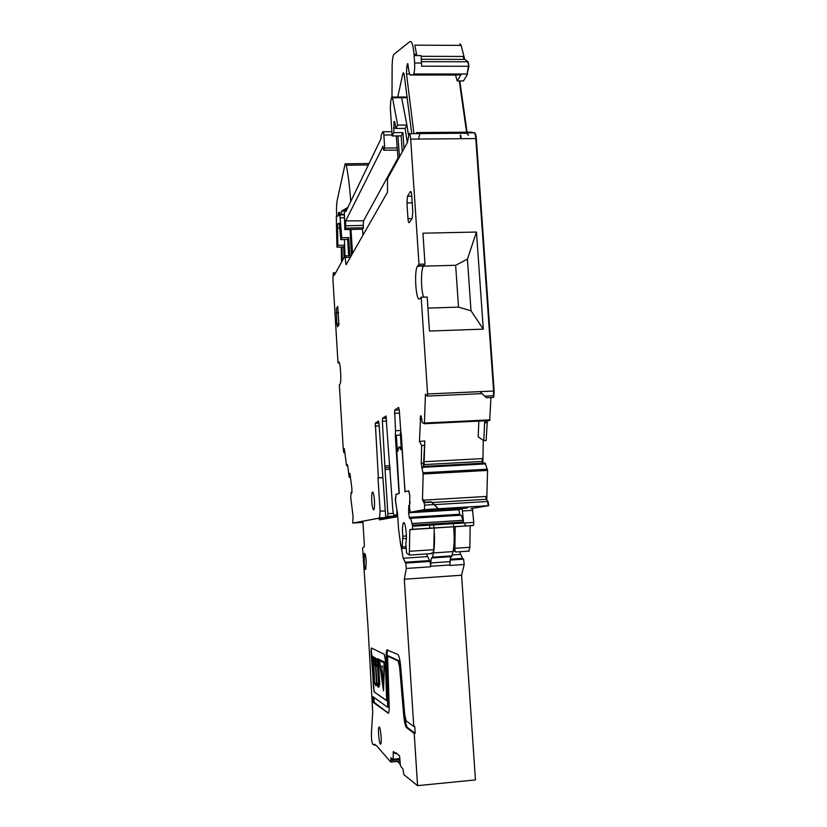 <?xml version="1.0" encoding="UTF-8"?>
<svg xmlns="http://www.w3.org/2000/svg" width="827" height="827" viewBox="0 0 827 827"><rect width="100%" height="100%" fill="white"/><g stroke="black" fill="none" stroke-linecap="round" stroke-linejoin="round"><path stroke-width="1.24" d="M405.726 548.26L401.87 548.549L400.785 545.779L398.521 528.649L397.518 513.05L395.461 501.327L395.999 494.484L399.234 493.44L395.885 435.405L400.423 434.961M401.116 449.051L400.444 449.092L400.94 449.671L401.167 446.549L400.289 432.955L400.961 432.583L401.26 434.423L404.961 491.817L408.187 490.897C408.879 490.959 409.437 492.799 409.882 496.427M400.444 449.092C399.886 447.045 399.348 446.394 398.831 447.159L397.859 451.191L397.187 448.503L396.329 435.157M402.139 548.487L402.821 536.196C402.294 530.634 402.377 526.468 403.069 523.708L403.349 523.036C405.209 519.387 407.546 538.584 405.799 543.215L406.584 553.005L409.324 555.093L409.81 529.662L473.457 525.434L473.778 522.406L412.673 526.23L412.446 529.29L409.81 529.662M410.171 501.906L409.169 506.393L408.827 505.359L408.61 512.781L409.282 517.34L409.685 518.477L410.637 518.322L412.673 526.23M472.341 508.357L473.778 522.406M468.671 551.196L469.891 547.298L470.149 525.858M465.332 526.034L464.764 522.974M430.04 528.267L429.564 525.176M430.981 553.708L433.699 551.506L434.278 528.122M462.2 508.977L463.523 521.961L461.218 515.211L410.637 518.322M459.926 515.283L458.778 509.308M453.279 550.317L455.749 551.991L454.881 550.1L455.181 526.799M453.485 549.025L454.881 550.1M390.22 469.24L385.062 469.519L387.863 513.681L387.677 516.451L385.713 516.885L379.014 423.507L378.435 421.088L375.324 423.197L378.352 477.799L382.787 477.551M397.704 515.976L393.425 516.234L394.21 515.252M397.715 516.089L385.713 516.885M385.062 469.519L382.374 421.274L386.767 421.067M386.064 415.971L382.57 418.317L382.374 421.274M385.971 415.981L392.711 508.398C393.052 512.668 393.59 514.963 394.324 515.262L396.867 514.725L396.97 510.331L395.306 499.415L396.071 494.391M395.792 494.401L399.059 493.481M399.027 493.492L395.347 436.16L395.864 436.129M399.265 409.872L394.613 410.161L395.513 430.753L400.878 430.495M488.199 505.721L487.558 501.472L434.495 504.646L431.218 501.813L438.248 508.739L488.726 505.69L424.447 509.597L410.347 512.254L409.51 507.716L409.83 495.631L408.6 490.773L405.085 491.776L399.276 410.058L398.593 407.432L394.686 410.078M423.765 500.139L485.842 496.469L486.266 499.291L488.085 501.441L488.726 505.69L471.059 508.564M410.347 512.254L462.365 509.091M448.823 508.688L420.643 511.014L439.333 510.342L467.358 508.026L448.823 508.688M433.617 504.584L424.571 505.132L424.447 509.597M431.125 501.886L424.075 502.237L423.941 502.775L422.473 499.725L423.538 499.663L424.758 502.196M486.783 499.26L487.568 470.429L485.18 463.11M422.473 499.725L423.155 473.995L421.212 463.316L423.589 463.192L423.331 467.544L423.517 466.438L484.581 463.12L423.507 466.438M424.065 445.391L421.667 445.588L419.465 441.432L424.809 440.977L423.589 463.192M421.015 415.836L422.297 422.669L424.396 423.703L425.45 394.138L427.249 396.071L427.59 393.962L494.143 390.995L476.331 138.574C476.032 135.059 475.453 133.126 474.595 132.796L470.635 132.144L416.725 132.547L416.105 133.664M424.499 423.031L489.377 419.899L489.677 420.581L490.938 397.529M484.725 396.164L486.483 397.735L493.502 397.415L493.915 395.751L484.725 396.164L480.063 391.647L427.59 393.962L421.17 297.213L427.197 297.027L429.461 331.038L483.288 329.136L476.476 232.046L422.938 233.193L424.995 264.092L418.989 264.247L410.688 139.122C410.409 135.566 409.923 133.623 409.241 133.292L407.401 142.533L387.512 178.653L387.512 192.205L346.099 264.733L345.727 263.224L346.989 263.172M424.995 264.092L423.641 265.694L417.666 265.849L418.989 264.247M339.37 362.888L338.016 362.939L338.594 362.236C340.238 359.59 341.706 381.785 340.042 384.09L339.349 384.865L343.246 448.937L343.856 452.689L344.342 448.658L346.492 465.312L347.257 464.485L347.691 465.735L349.201 477.313L349.914 473.323L351.857 488.261L351.93 492.923L351.144 492.375L350.71 497.389L353.036 516.058L352.767 523.057L362.95 522.437M343.898 451.315L344.652 451.139M349.201 477.313L350.431 477.282M395.906 516.958L385.754 517.578L386.033 516.865M395.182 517.092L379.5 518.043L380.1 511.189L378.011 477.934L382.798 477.665M434.495 504.646L438.248 508.739M423.641 265.694L423.372 266.087C420.716 269.974 420.974 291.435 423.734 297.141M427.931 308.109L458.52 307.127L471.008 310.776L483.288 329.136M407.297 97.7L392.494 97.741L391.719 97.069L390.675 101.638L390.323 107.965L392.153 135.959L401.178 135.886L402.232 151.91M398.097 159.425L396.298 135.928M401.178 135.886L402.925 132.589L393.817 132.651L394.045 121.497L394.944 122.747L395.937 128.464L397.642 125.094L392.494 97.741M392.153 135.959L393.817 132.651M402.925 132.589L403.989 148.726M407.297 142.72L405.127 128.402L395.937 128.464M408.362 134.615L406.905 125.042L397.642 125.094M405.127 128.402L406.905 125.042L401.622 97.71M461.28 138.698L460.722 135.163M414.131 55.595L414.627 63.007C414.865 68.021 414.554 71.68 413.696 73.985L467.09 74.027L468.392 66.284L421.677 66.191L421.088 55.616L414.131 55.595C413.242 44.937 411.753 40.327 409.654 41.763L393.714 54.51C392.866 56.308 392.339 59.792 392.143 64.971L391.988 96.821M416.539 54.189L414.027 54.179M467.09 74.027L468.919 66.284L468.144 61.777L464.733 59.389L461.104 45.382L459.926 43.924M341.561 262.118L341.241 247.066M461.104 45.382L460.184 43.924M416.808 55.605L414.834 45.154L460.587 45.382M340.217 214.937L339.649 212.27L338.439 212.663L338.336 215.692M411.732 133.685L404.186 74.657L403.152 72.9L402.852 73.81L397.746 97.048M467.606 74.027L463.492 80.912M413.696 73.985L413.035 74.802L410.171 75.009L408.931 71.556L407.835 63.658M413.562 74.254L461.146 74.296L457.279 80.922L462.955 80.963L457.259 80.963L455.481 75.04M461.146 74.296L457.145 75.04L410.171 75.009M397.87 135.917L399.493 156.892M408.362 67.111L406.719 67.111L406.522 74.016L413.924 133.674M466.666 132.858L468.082 135.101L467.193 132.858M467.079 132.175L459.802 80.963M368.356 164.966L346.296 165.224L345.159 163.808L337.22 200.227C336.527 204.031 336.341 209.448 336.672 216.498M418.472 139.06L420.033 133.209L416.725 132.547M350.762 201.457C349.666 186.685 348.177 174.611 346.296 165.224M350.979 229.451L352.529 253.475M346.792 209.686L345.335 209.717L344.321 211.826L344.849 229.575L362.577 229.203L362.95 235.219M345.335 209.717L345.841 211.66L380.989 138.771L381.257 134.966L382.798 131.751C383.273 131.152 383.625 132.237 383.852 135.018L384.7 148.054L397.311 147.93M384.7 148.054L383.614 150.204L397.477 150.142M383.004 146.431L382.529 146.431C383.004 145.841 383.356 146.948 383.583 149.718L383.614 150.204M482.379 463.234L423.993 466.407M482.885 463.203L483.278 440.336M424.034 465.932L424.809 440.977M486.783 420.685L486.431 422.721L484.591 422.814L483.795 440.698L478.182 436.852L478.854 421.067M484.591 422.814L485.191 420.767M483.795 440.698L486.152 440.512L487.31 420.664M344.094 257.528L343.67 247.004L344.632 245.195L345.055 255.832M351.361 255.522L350.1 229.461M349.78 255.75L348.653 237.607L347.66 239.489L348.663 255.781M347.66 239.489L340.765 239.644L341.727 237.762L339.887 214.948L336.31 216.726L336.94 247.17L337.861 245.35L337.54 223.983L339.318 223.145L340.765 239.644M347.919 207.35L341.592 211.071L341.303 214.917M342.016 247.046L342.461 260.484M363.249 225.378L363.539 220.83L345.676 220.871L345.562 228.18L363.394 227.735L363.249 225.378L345.417 225.823M363.539 220.83L398.004 157.967M345.676 220.871L383.015 146.462M344.425 239.561L344.632 245.195L337.861 245.35M343.67 247.004L336.94 247.17M348.653 237.607L341.727 237.762M362.929 522.023L361.285 521.992L362.908 521.775M362.577 229.203L363.394 227.735M344.849 229.575L345.562 228.18M406.719 67.111L407.587 63.658M423.341 266.139L455.646 265.291L458.52 307.127M455.646 265.291L467.431 259.151L471.008 310.776M467.431 259.151L476.476 232.046M493.915 395.751L494.143 390.995M336.837 323.822L336.382 308.533L337.736 306.383L338.884 324.825L337.509 326.83L336.837 323.822L339.091 323.739M407.98 218.71L406.936 202.894L407.494 196.206L410.378 191.626C411.009 191.078 411.443 192.36 411.712 195.472L412.776 211.619L412.208 218.338L409.272 222.618C408.662 223.083 408.228 221.781 407.98 218.71L412.032 218.617M352.778 523.067L379.5 518.043M346.606 465.673L347.681 465.611L346.606 465.673M344.849 452.638L343.856 452.689M334.625 274.719L333.26 272.869L332.94 279.536L338.016 362.939M334.015 274.729L334.263 275.36L344.993 255.884L345.727 263.224M417.666 265.849L417.397 266.242C413.789 271.701 416.157 303.364 419.837 298.64L421.17 297.213M420.623 415.847L419.465 441.432M421.667 445.588L421.212 463.316M424.22 502.299L424.571 505.132M431.291 502.227L424.375 502.63M395.513 430.753L395.347 436.16M374.445 500.583C373.938 494.37 373.225 491.558 372.315 492.158C371.716 493.554 371.53 496.613 371.778 501.338C372.284 507.53 372.987 510.342 373.907 509.783C374.517 508.409 374.693 505.338 374.445 500.583M384.307 519.036L379.211 519.346L378.652 518.26L362.877 521.217L364.356 545.138L364.273 546.74L362.588 547.919L368.015 627.228L372.708 712.078L371.468 732.246C371.24 738.387 371.736 742.501 372.967 744.579L376.399 745.561L390.768 762.081L390.944 757.739L393.145 759.662L393.321 751.516L396.102 753.852L397.115 753.748M459.585 551.743L462.551 558.349L450.167 559.186M396.102 753.852L396.03 752.756L399.627 756.043L400.444 765.957L402.904 768.872L403.876 774.672L417.563 785.65L475.442 779.913L461.58 575.21L464.205 564.49L463.585 559.155L462.551 558.349M414.213 733.466L415.185 733.373L407.494 727.564C406.233 726.054 405.261 721.754 404.579 714.652L403.648 714.735C404.331 721.837 405.302 726.137 406.553 727.646L414.213 733.466L417.563 785.65M403.648 714.735L399.596 666.862L398.252 661.021L387.594 656.09L389.103 704.377C389.279 709.184 389.052 712.161 388.421 713.319L373.37 702.433L374.176 702.361L388.494 713.194M388.297 707.126L387.491 707.24L373.018 696.665L373.37 702.433M387.749 707.178L386.219 659.295L387.098 659.222L388.938 702.795L388.08 702.867M461.58 575.21L404.32 579.22L413.769 726.457L406.129 720.875L404.723 714.662L400.65 666.552C399.958 659.532 399.017 655.501 397.828 654.426L386.953 649.929C386.292 651.211 386.044 654.333 386.219 659.295M404.32 579.22L406.315 568.449L405.768 563.073L403.162 558.235L400.154 540.951M397.746 516.627L379.583 519.873L379.211 519.346M385.279 659.595L384.286 654.271L371.406 648.037L371.065 651.872L374.114 691.91L386.633 700.5L385.279 659.595M386.436 700.572L374.114 691.91M380.875 743.762C382.064 741.085 380.182 724.845 378.962 727.181L378.828 727.46C377.67 730.2 379.521 746.264 380.761 744.021L380.875 743.762M364.293 565.12C364.779 568.49 365.286 569.896 365.803 569.348L366.227 561.419C365.761 555.692 365.131 553.025 364.345 553.439L364.293 565.12M397.498 761.44L400.278 764.427M464.205 564.49L449.826 565.472L450.136 561.626L430.836 562.939L430.66 566.288L449.94 564.965M426.391 553.956L429.978 561.44L430.66 566.288M413.769 726.457L414.73 726.375L415.185 733.373M404.579 714.652L400.526 666.779L399.172 660.949L388.556 655.925M373.866 697.285L374.176 702.361M388.607 707.095L388.938 702.795M386.953 649.929L387.791 649.867C387.16 651.18 386.922 654.291 387.098 659.222M371.261 648.11L373.494 687.33L374.362 691.889M451.273 556.654L431.363 557.998L430.836 562.939M432.304 557.925L433.472 552.901C434.526 547.495 434.764 540.269 434.206 531.192M433.958 528.019L433.637 524.918M451.738 556.612L453.01 551.599C454.302 545.375 454.509 537.136 453.641 526.902M453.63 526.778L453.444 525.011M450.725 556.705L450.136 561.626M374.951 657.558L375.872 658.788L378.197 658.861L379.789 684.363L379.035 684.249L378.993 686.699L378.001 687.123L376.636 683.071L376.409 685.325L375.747 685.635L373.752 680.817L372.212 655.873L374.59 658.261L375.044 657.579L375.623 658.809L377.949 658.881L379.541 684.384M379.283 684.311L379.242 686.679L378.27 687.175M376.823 684.322L376.068 685.728M372.212 655.873L374.652 658.054M384.565 662.096L378.983 659.336L383.49 690.845L384.565 662.096L378.983 659.336M384.307 662.117L383.49 690.845M374.683 659.181L372.398 656.886L373.835 680.125L372.677 658.447L374.848 660.473L375.241 659.832L375.634 660.897L377.763 661.166L379.355 683.515L377.877 659.77L375.634 659.688L375.013 658.437L374.703 659.109M374.91 658.519L374.951 659.088M378.859 685.045L377.732 662.83L378.859 685.045M374.052 678.636L372.915 660.297L374.311 678.688M377.536 665.259L377.577 661.951L375.665 661.931L375.313 660.721L376.037 664.887L377.536 665.259M375.665 661.931L376.823 665.59M374.941 661.548L372.946 659.45L373.401 662.903L374.362 664.277L375.138 663.699L374.951 661.404M378.776 685.903L377.557 666.221L376.357 666.18L375.489 663.616L376.833 683.453L377.608 685.965L378.776 685.903M373.515 663.926L374.714 683.267L375.944 684.859L376.471 681.758L375.355 663.471L374.796 665.311L373.515 663.926M384.1 662.944L383.366 688.932L379.293 660.411L384.1 662.944M379.314 682.854L379.345 683.422M375.096 659.791L375.882 660.876L377.763 661.166M372.677 658.447L374.879 660.256M372.657 657.145L372.739 658.437M377.939 666.035L378.921 682.027M373.37 663.688L374.3 678.616M373.225 659.75L373.639 662.882L374.838 664.381M375.83 665.032L376.885 681.851L378.094 686.245M373.794 664.422L374.714 683.267M375.427 664.691L374.796 665.311M374.962 683.257L375.851 684.839M383.408 687.423L379.562 660.556M381.836 665.952L382.177 668.237L382.043 666.055M382.177 668.237L382.291 666.035M382.953 680.807L382.115 669.715M398.397 448.441L397.187 448.503M405.675 546.73L402.429 546.936M406.388 538.408L402.904 538.635M406.398 535.968L402.821 536.196M433.813 549.686L409.82 551.268M412.322 529.383L473.302 525.538M462.779 510.941L472.951 510.321M412.601 525.145L463.523 521.961M412.342 523.481L463.223 520.307M409.282 517.34L459.595 514.249M408.61 512.781L458.83 509.732M408.517 510.776L409.768 510.693M408.827 490.866L408.3 490.897M469.891 547.298L454.984 548.28M379.169 425.905L375.096 426.101M378.973 423.021L375.324 423.197M393.941 516.141L387.594 516.524M393.373 513.34L387.863 513.681M389.879 465.715L385.206 465.963M390.106 467.472L385.134 467.741M382.632 418.245L386.56 418.059M396.774 514.797L397.632 514.745M397.653 515.056L394.324 515.262M399.472 413.066L394.386 413.304M485.842 496.469L486.359 496.438M423.155 473.995L487.568 470.429M426.505 395.471L425.233 395.533M489.377 419.899L489.904 419.878M493.378 395.771L493.595 391.026L475.794 138.585L476.331 138.574M410.688 139.122L475.794 138.585C475.504 135.059 474.925 133.137 474.067 132.806L474.595 132.796M384.896 510.9L380.1 511.189M487.558 501.472L488.085 501.441M486.266 499.291L432.18 502.506M395.875 128.092L393.528 128.102M460.773 138.709L460.215 135.163M414.627 63.007L421.584 63.028M421.336 59.265L464.216 59.389L462.944 56.443L421.139 56.308M462.944 56.443L463.461 56.443M468.919 66.284L467.617 61.777L421.491 61.663M467.617 61.777L468.144 61.777M464.216 59.389L464.733 59.389M338.439 212.663L339.897 212.632M404.031 73.81L402.852 73.81M340.155 214.121L338.295 214.162M462.469 80.912L463.471 80.963M413.035 74.802L460.525 74.833M409.437 74.016L406.522 74.016M467.255 133.219L419.506 133.581M416.136 133.602L413.913 133.623M459.295 80.963L466.562 132.175M468.092 135.101L468.609 135.101M420.033 133.209L474.067 132.806M353.077 252.524L352.426 252.535M392.081 134.946L383.852 135.018M423.362 467.286L485.139 463.916L423.372 467.193M485.098 463.833L485.625 463.802M484.581 463.11L423.496 466.459M482.296 462.769L482.813 462.738M424.261 461.714L481.945 458.613L482.617 461.425M482.1 461.456L424.127 464.588M486.431 422.721L486.958 422.7M339.659 223.848L337.633 223.89M341.675 210.978L344.756 210.926M344.011 214.4L341.293 214.441M340.042 227.963L337.251 228.025M344.125 217.79L340.497 217.863M344.011 214.865L339.949 214.948M481.945 458.613L482.461 458.592M485.139 463.916L485.666 463.895M487.041 470.46L487.434 469.198M336.175 312.864L338.625 312.771M407.525 196.144L411.753 196.144M406.936 202.894L412.187 202.78M352.002 492.334L351.165 492.385L352.002 492.334M344.735 451.707L343.918 451.749M344.818 452.348L343.908 452.4M351.248 255.708L345.107 255.884M350.379 257.238L345.366 257.383M489.15 420.612L424.354 423.744M421.129 416.022L420.529 416.043M421.367 416.601L420.302 416.653M421.739 418.7L420.023 418.782M421.636 467.637L423.331 467.544M486.907 469.229L423.031 472.755M399.917 761.212L390.861 762.07L399.917 761.212M375.138 744.383L372.967 744.579M399.751 759.734L390.944 760.571M393.797 517.34L378.652 518.26M389.114 518.167L379.024 518.787M460.401 554.4L452.245 554.948M463.585 559.155L450.126 560.075M430.557 566.795L406.315 568.449M399.627 758.566L393.197 759.176M393.135 753.242L395.213 753.046M399.668 759.041L393.145 759.672L399.668 759.041M392.484 759.093L390.861 759.248M406.553 727.646L407.494 727.564M399.596 666.862L400.526 666.779M399.172 660.949L398.252 661.021M387.842 655.987L388.711 655.914M429.978 561.44L405.768 563.073M429.048 560.613L404.93 562.246M427.125 556.633L403.162 558.235M452.028 555.868L432.573 557.181M433.472 552.901L453.01 551.599M401.188 447.035L399.668 447.118M431.756 553.594L409.324 555.093M473.457 525.434L412.446 529.29M469.219 551.092L455.749 551.991M378.983 423.083L375.272 423.259M399.276 409.944L394.613 410.161M385.806 517.506L379.686 517.878M424.396 423.703L489.76 420.54M394.582 121.497L394.045 121.497M407.204 97.028L392.267 97.069M416.612 54.582L414.058 54.582M403.731 72.9L403.152 72.9M339.907 212.673L338.408 212.694M413.51 74.368L461.084 74.399M369.049 163.529L345.81 163.798M391.874 131.689L383.273 131.751M344.714 211.009L341.592 211.071M339.68 223.941L337.54 223.983M372.894 492.127L372.315 492.158M407.494 196.206L411.753 196.206M335.679 272.807L333.56 272.869M419.465 133.633L409.665 133.716M423.372 266.087L417.397 266.242M482.11 393.631L427.249 396.071M431.105 501.824L424.179 502.237M397.622 514.673L396.867 514.725M386.571 418.121L382.57 418.317M387.677 516.451L394.034 516.069"/></g></svg>
